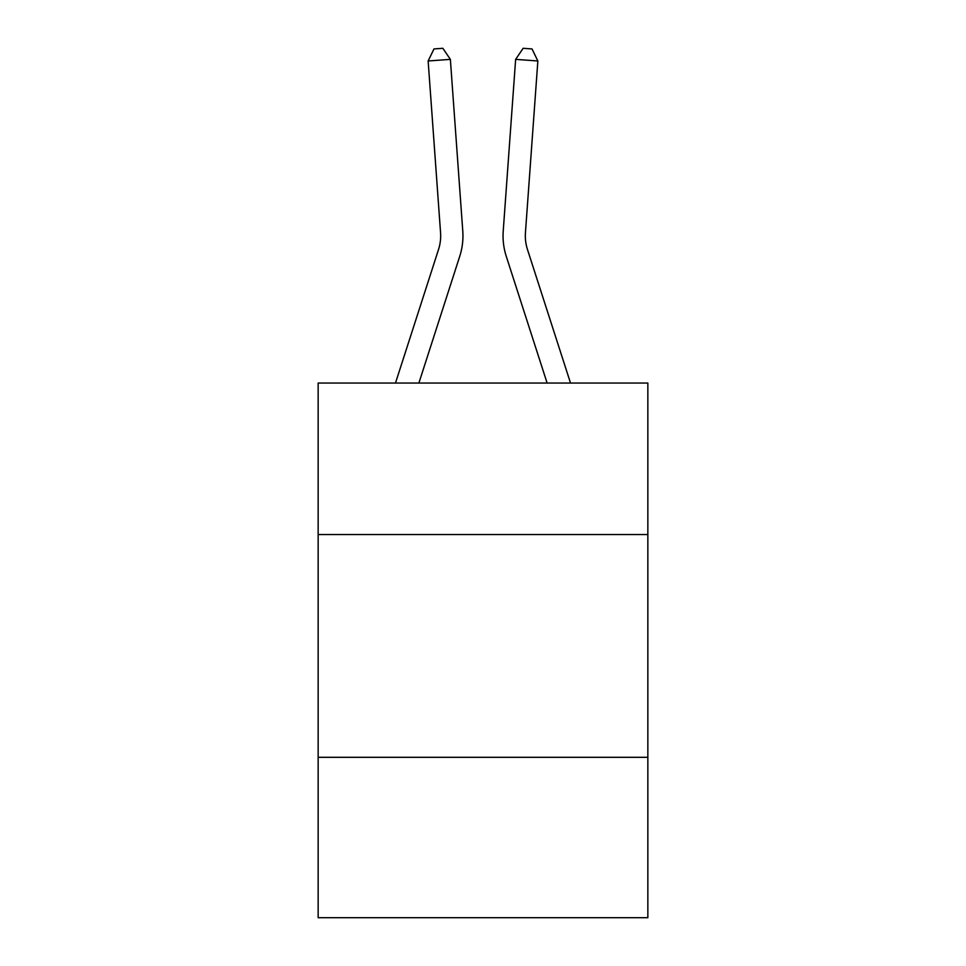 <?xml version="1.0" encoding="UTF-8"?>
<svg xmlns="http://www.w3.org/2000/svg" width="966" height="966" viewBox="0 0 966 966"><rect width="100%" height="100%" fill="white"/><g stroke="black" fill="none" stroke-linecap="round" stroke-linejoin="round"><path stroke-width="1.45" d="M647.848 534.536L647.848 383.043L318.152 383.043L318.152 534.536L647.848 534.536L647.848 917.7L318.152 917.7L318.152 534.536M647.848 757.308L318.152 757.308M395.48 383.043L438.528 249.506A44.557 44.557 0 0 0 440.556 232.625L428.143 60.979L450.361 59.373L462.774 231.019A66.835 66.835 0 0 1 459.731 256.34L418.882 383.043M570.52 383.043L527.472 249.506A44.557 44.557 0 0 1 525.444 232.625L537.857 60.979L515.639 59.373L503.226 231.019A66.835 66.835 0 0 0 506.269 256.34L547.118 383.043M515.639 59.373L503.226 231.019L515.639 59.373L503.226 231.019L515.639 59.373L503.226 231.019L515.639 59.373L503.226 231.019L515.639 59.373L503.226 231.019L515.639 59.373L503.226 231.019L515.639 59.373L503.226 231.019L515.639 59.373L523.137 48.3L532.024 48.94L537.857 60.979M527.472 249.506A44.557 44.557 0 0 1 525.444 232.625A44.557 44.557 0 0 0 527.472 249.506A44.557 44.557 0 0 1 525.444 232.625A44.557 44.557 0 0 0 527.472 249.506A44.557 44.557 0 0 1 525.444 232.625A44.557 44.557 0 0 0 527.472 249.506A44.557 44.557 0 0 1 525.444 232.625A44.557 44.557 0 0 0 527.472 249.506A44.557 44.557 0 0 1 525.444 232.625A44.557 44.557 0 0 0 527.472 249.506A44.557 44.557 0 0 1 525.444 232.625A44.557 44.557 0 0 0 527.472 249.506A44.557 44.557 0 0 1 525.444 232.625M438.528 249.506A44.557 44.557 0 0 0 440.556 232.625A44.557 44.557 0 0 1 438.528 249.506A44.557 44.557 0 0 0 440.556 232.625A44.557 44.557 0 0 1 438.528 249.506A44.557 44.557 0 0 0 440.556 232.625A44.557 44.557 0 0 1 438.528 249.506A44.557 44.557 0 0 0 440.556 232.625A44.557 44.557 0 0 1 438.528 249.506M428.143 60.979L433.975 48.94L442.863 48.3L450.361 59.373"/></g></svg>
